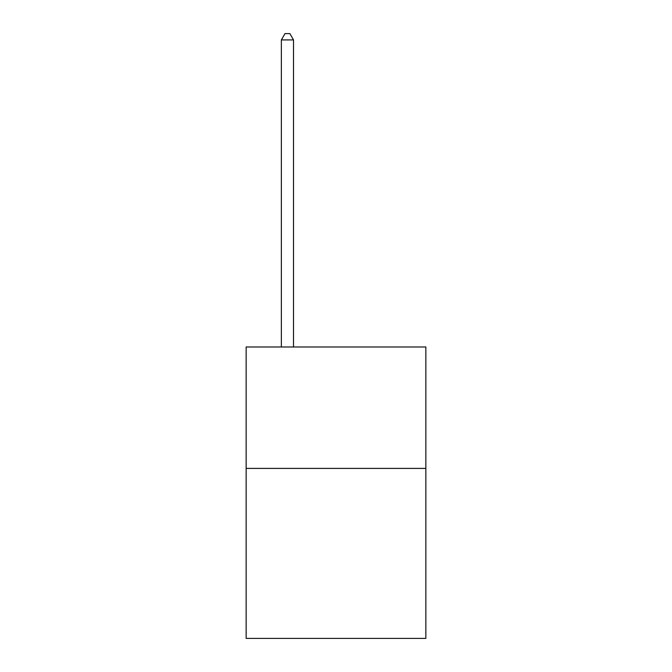 <?xml version="1.0" encoding="UTF-8"?>
<svg xmlns="http://www.w3.org/2000/svg" width="672" height="672" viewBox="0 0 672 672"><rect width="100%" height="100%" fill="white"/><g stroke="black" fill="none" stroke-linecap="round" stroke-linejoin="round"><path stroke-width="1.01" d="M425.855 468.401L425.855 638.4L246.145 638.4L246.145 346.979L425.855 346.979L425.855 468.401L246.145 468.401M293.504 346.979L293.504 39.917L281.358 39.917L281.358 346.979M281.358 39.917L285.004 33.6L289.859 33.6L293.504 39.917"/></g></svg>
